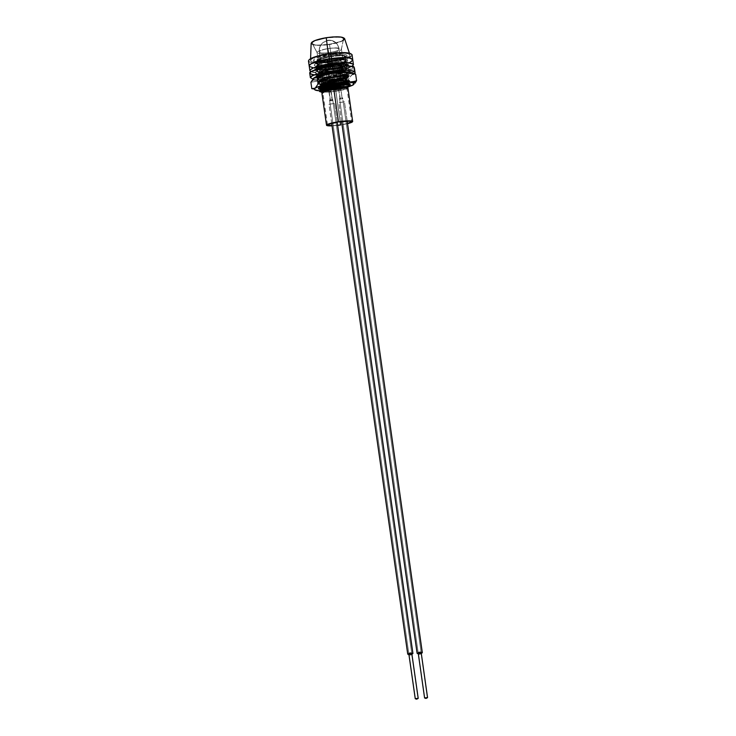 <?xml version="1.0" encoding="UTF-8"?>
<svg xmlns="http://www.w3.org/2000/svg" width="736" height="736" viewBox="0 0 736 736"><rect width="100%" height="100%" fill="white"/><g stroke="black" fill="none" stroke-linecap="round" stroke-linejoin="round"><path stroke-width="0.55" stroke-dasharray="3.68 2.76" d="M317.17 52.826L317.096 52.541C317.694 51.051 321.365 49.717 328.09 48.539C335.616 47.527 340.05 47.693 341.412 49.036L343.556 38.704C342.856 34.583 311.319 39.137 312.156 43.24L317.17 52.826C318.697 54.124 323.122 54.271 330.436 53.277C337.336 52.072 340.998 50.701 341.449 49.174L341.412 49.036C340.05 47.693 335.616 47.527 328.09 48.539L330.4 64.713L328.09 48.539C321.163 49.763 317.492 51.124 317.106 52.642L312.257 43.626L314.116 44.648L318.026 45.126L329.406 44.326L339.912 41.694L342.856 40.13L343.556 38.704L341.854 37.646L337.99 37.113L326.333 37.913L315.615 40.636L312.772 42.219L312.257 43.626C313.803 47.711 345.497 42.808 343.574 38.769L341.43 49.082C341.2 50.628 337.53 52.026 330.436 53.277L340.161 121.652L330.436 53.277C323.122 54.271 318.697 54.124 317.17 52.826M347.512 123.482L342.019 124.623L347.512 123.482M330.427 64.924L333.463 86.278L330.427 64.924M333.564 86.949L333.693 87.842L333.564 86.949M333.859 89.038L338.542 121.891L333.859 89.038M328.357 54.179L328.357 54.179C341.329 52.458 348.56 52.79 350.042 55.145C349.103 57.546 343.123 59.69 332.129 61.585C319.728 63.268 312.524 62.992 310.518 60.766C310.951 58.392 316.903 56.194 328.357 54.179L317.575 56.562L312.69 58.457L310.555 60.251L311.438 61.668L315.146 62.514L321.071 62.661L332.129 61.585L329.498 44.537L332.129 61.585L345.331 58.392L349.066 56.543L349.986 54.878L347.898 53.664L343.05 53.093L328.357 54.179M311.135 43.562C312.828 45.623 318.955 45.954 329.498 44.537L317.382 45.393L313.214 44.868L311.227 43.792M347.042 88.881L329.912 92.092L321.761 92.184L329.912 92.092L339.37 90.657L328.532 92.037L323.178 91.871L321.604 91.089C322.764 92.34 327.529 92.405 335.91 91.264L340.704 124.964L335.91 91.264L345.009 89.544L347.972 88.154M322.083 94.134L322.791 92.745L322.009 93.923M337.622 125.387L332.046 125.856L337.622 125.387M347.539 123.657L342.038 124.752L347.539 123.657M318.936 68.338L319.093 68.365C322.635 68.963 327.198 68.954 332.782 68.347L332.856 68.853C323.122 69.8 317.538 69.248 316.094 67.206C316.563 65.118 321.089 63.158 329.7 61.318L329.618 60.794C341.375 58.917 346.73 58.981 345.672 61.005C343.592 62.33 339.103 63.425 332.212 64.29C323.334 65.182 317.796 64.75 315.597 62.992C315.118 60.794 319.59 58.668 329.029 56.608C340.731 54.74 346.095 54.832 345.12 56.874L342.212 58.172L344.604 56.635L344.586 55.697L338.615 54.648L328.615 55.54L321.641 57.132L317.639 58.99L317.142 60.435L321.218 61.382L328.79 61.106L332.194 60.683L322.534 61.428L318.21 60.959L316.931 59.772L319.884 57.748L331.191 55.172L340.004 54.666L343.924 55.283L344.65 56.562L342.203 58.181L332.194 60.683C342.332 59.165 346.601 57.666 345 56.194C342.286 55.393 336.987 55.706 329.102 57.132L329.029 56.608C320.408 58.457 315.873 60.444 315.431 62.578C316.866 64.667 322.46 65.246 332.212 64.29L332.286 64.796C322.543 65.743 316.949 65.173 315.505 63.084C315.965 60.968 320.491 58.981 329.102 57.132C338.854 55.467 344.356 55.329 345.616 56.718C345.037 58.19 340.566 59.506 332.194 60.683L342.203 58.181C344.466 57.445 345.57 56.782 345.543 56.203C344.292 54.804 338.79 54.942 329.029 56.608L329.102 57.132C321.292 58.788 316.774 60.619 315.56 62.643C316.075 65.081 321.65 65.798 332.286 64.796L332.212 64.29C340.86 63.13 345.497 61.806 346.122 60.324C344.88 58.972 339.379 59.119 329.618 60.794C321.006 62.634 316.48 64.602 316.02 66.691L317.547 67.96M347.392 86.296L335.662 88.55C330.114 89.148 325.588 89.203 322.101 88.725C325.616 89.203 330.133 89.148 335.662 88.55L335.736 89.056C329.673 89.709 324.916 89.718 321.448 89.084C324.916 89.718 329.673 89.709 335.736 89.056L335.662 88.55L345.911 86.738L349.582 84.971M332.589 81.641C323.996 83.444 319.461 85.302 318.982 87.216L319.249 87.704C318.458 85.744 322.902 83.72 332.589 81.641L332.663 82.156L332.589 81.641C344.568 79.718 349.839 79.69 348.413 81.549L347.53 81.963C344.908 82.993 340.759 83.84 335.082 84.52L335.156 85.026C325.441 85.974 319.875 85.514 318.467 83.628C318.946 81.687 323.481 79.81 332.074 77.998L332 77.482C323.398 79.295 318.863 81.172 318.394 83.122C319.801 85.008 325.367 85.477 335.082 84.52C343.712 83.389 348.358 82.174 349.011 80.868C347.788 79.709 342.323 79.966 332.589 81.641M319.268 87.722L321.66 88.642L319.268 87.722M318.228 75.928C321.338 77.041 326.572 77.216 333.942 76.443L334.006 76.949C344.632 75.431 349.03 74.005 347.199 72.68C344.393 72.054 339.158 72.441 331.476 73.83C323.858 75.422 319.36 77.151 317.97 79.019C318.237 81.346 323.776 82.009 334.586 80.988C345.248 79.47 349.637 78.071 347.742 76.792C344.917 76.213 339.701 76.618 332.074 77.998C324.502 79.571 320.004 81.273 318.578 83.104C318.78 85.404 324.309 86.048 335.156 85.026C345.865 83.508 350.244 82.138 348.294 80.905C345.451 80.362 340.244 80.785 332.663 82.156C325.137 83.72 320.648 85.394 319.185 87.179L319.056 87.722C319.544 85.818 324.079 83.968 332.663 82.156C342.387 80.491 347.852 80.233 349.076 81.383C348.413 82.68 343.776 83.895 335.156 85.026L335.082 84.52C326.471 85.394 320.988 85.091 318.642 83.591C317.897 81.595 322.35 79.562 332 77.482L332.074 77.998C341.798 76.332 347.272 76.093 348.505 77.28C347.843 78.614 343.206 79.847 334.586 80.988C324.861 81.944 319.295 81.457 317.878 79.534C318.348 77.556 322.883 75.652 331.476 73.83L331.402 73.315C322.8 75.136 318.265 77.032 317.796 79.019C319.212 80.951 324.788 81.438 334.512 80.482L334.586 80.988L334.512 80.482C343.142 79.341 347.788 78.108 348.432 76.774C347.208 75.569 341.734 75.808 332 77.482C343.933 75.569 349.223 75.55 347.87 77.446C345.672 78.642 341.219 79.654 334.512 80.482C325.846 81.365 320.353 81.034 318.035 79.488C317.345 77.446 321.798 75.385 331.402 73.315L331.476 73.83C341.21 72.165 346.693 71.944 347.926 73.177C347.272 74.548 342.636 75.799 334.006 76.949C324.282 77.896 318.706 77.39 317.28 75.422C317.759 73.416 322.285 71.493 330.887 69.662L330.814 69.147C322.202 70.969 317.667 72.892 317.207 74.916L317.648 75.587M317.731 76.102C320.381 77.51 325.809 77.786 334.006 76.949L333.942 76.443C325.22 77.326 319.718 76.967 317.428 75.366C316.784 73.287 321.246 71.217 330.814 69.147C342.654 67.252 347.972 67.28 346.776 69.23C344.632 70.49 340.161 71.548 333.362 72.395C324.594 73.287 319.074 72.901 316.811 71.245L317.575 69.294L316.618 70.803C318.044 72.818 323.628 73.352 333.362 72.395L333.436 72.901C323.702 73.848 318.127 73.324 316.692 71.318L319.194 68.88L316.765 70.831C317.161 73.223 322.718 73.913 333.436 72.901L333.362 72.395C342.001 71.245 346.638 69.966 347.282 68.558C346.04 67.28 340.556 67.473 330.814 69.147L330.887 69.662C340.621 67.997 346.113 67.795 347.346 69.074C346.702 70.472 342.065 71.751 333.436 72.901C344.006 71.383 348.413 69.938 346.647 68.558C343.868 67.896 338.615 68.264 330.887 69.662C323.214 71.272 318.716 73.02 317.372 74.925L317.382 75.725M346.122 84.806L348.846 85.008M349.655 85.477L348.533 86.388M346.776 87.023L335.736 89.056L346.776 87.023M333.942 76.443C342.571 75.293 347.208 74.042 347.852 72.662C346.628 71.429 341.145 71.64 331.402 73.315C343.289 71.41 348.597 71.42 347.318 73.342C345.156 74.566 340.694 75.606 333.942 76.443M318.458 68.715C321.945 69.46 326.747 69.506 332.856 68.853C339.149 68.08 343.482 67.086 345.883 65.881C343.482 67.086 339.149 68.08 332.856 68.853L332.782 68.347L344.752 65.854L332.782 68.347C323.96 69.239 318.44 68.825 316.204 67.123C315.67 64.97 320.142 62.854 329.618 60.794L329.7 61.318C339.443 59.644 344.945 59.487 346.196 60.84C345.552 62.321 340.915 63.636 332.286 64.796C342.774 63.287 347.19 61.787 345.552 60.315C342.81 59.57 337.53 59.901 329.7 61.318C321.936 62.946 317.418 64.759 316.158 66.737L317.014 68.2M345.938 65.302L346.702 64.446M346.601 64.244C345.543 63.397 341.844 63.342 335.515 64.087C341.863 63.342 345.552 63.397 346.601 64.244M341.302 64.106L346.113 64.446M343.206 40.517L338.385 42.541L329.498 44.537C338.854 42.9 343.905 40.977 344.65 38.787M337.603 125.249L332.019 125.69L337.603 125.249M333.758 54.915C323.242 56.598 317.832 58.733 317.529 61.327C318.9 64.52 340.464 62.394 343.362 59.938C348.763 56.111 314.888 61.208 318.127 65.458C319.571 68.558 340.943 66.452 343.914 64.06C347.926 61.723 330.648 62.753 322.138 66.415C329.461 63.25 344.706 61.815 344.365 63.48C345.248 65.909 317.98 69.092 317.998 65.108C316.756 61.3 344.144 56.69 343.786 59.358C344.678 61.852 317.4 65.044 317.4 60.996C318.541 58.466 323.996 56.433 333.758 54.915M318.78 68.531L318.734 69.58C320.252 72.597 341.421 70.5 344.466 68.172C350.18 64.437 315.854 69.616 319.341 73.701C320.924 76.627 341.9 74.548 345.018 72.275C346.251 70.684 341.872 70.693 331.872 72.303C340.004 70.895 344.549 70.693 345.515 71.696C346.389 73.986 319.148 77.17 319.185 73.333C317.961 69.662 345.322 65.062 344.945 67.592C345.819 69.948 318.559 73.131 318.587 69.23L318.78 68.531M347.254 84.005C348.082 86.084 320.887 89.268 320.951 85.643C319.764 82.174 347.079 77.584 346.674 79.902C347.521 82.055 320.307 85.238 320.362 81.54C319.157 78.007 346.5 73.416 346.095 75.808C346.95 78.025 319.728 81.208 319.774 77.446C319.755 76.434 321.402 75.339 324.732 74.18C320.896 75.541 319.295 76.756 319.939 77.823C321.595 80.656 342.387 78.586 345.57 76.378C351.587 72.744 316.83 78.007 320.546 81.935C322.267 84.686 342.866 82.625 346.122 80.482C352.286 76.884 317.317 82.202 321.154 86.038C322.938 88.706 343.344 86.655 346.674 84.576L347.088 84.309M321.632 89.268L321.752 90.142C323.61 92.718 343.822 90.684 347.217 88.67L347.824 88.099C348.652 90.114 321.466 93.288 321.54 89.737L321.632 89.268M317.639 58.99L317.253 59.966C317.253 64.032 344.54 60.84 343.638 58.328C343.997 55.651 316.6 60.251 317.851 64.087C317.832 68.08 345.101 64.897 344.218 62.45C344.678 60.104 320.519 63.701 318.624 67.519C320.197 64.207 340.354 60.591 343.629 62.008C349.802 64.133 316.195 68.706 317.878 63.728C318.2 60.343 339.692 56.304 343.077 57.886C349.112 60.094 315.726 64.639 317.271 59.625L317.639 58.99M318.633 68.614C320.767 71.99 345.69 68.742 344.798 66.562L341.108 65.89L344.181 66.13C350.078 67.822 321.301 72.422 318.633 68.614M338.956 65.992C330.703 66.507 318.274 70.04 319.028 72.312C319.001 76.167 346.242 72.984 345.377 70.674C345.782 68.991 329.158 70.766 322.386 74.005C328.164 71.254 342.065 69.313 344.733 70.251C351.173 72.192 317.124 76.811 319.074 71.926C319.553 69.626 331.246 66.488 338.956 65.992M320.206 75.32L319.626 76.415C319.58 80.196 346.812 77.013 345.957 74.778C346.352 72.376 319.01 76.967 320.215 80.518C320.16 84.235 347.374 81.052 346.527 78.881C346.941 76.544 319.608 81.135 320.804 84.622C320.74 88.265 347.944 85.082 347.107 82.984C345.672 81.972 340.317 82.395 331.044 84.254C338.256 82.726 343.372 82.165 346.389 82.579C353.243 84.263 318.522 88.946 320.878 84.189C321.669 81.144 342.185 77.308 345.837 78.476C352.553 80.242 318.053 84.907 320.28 80.104C320.979 76.995 341.688 73.122 345.285 74.364C351.863 76.222 317.593 80.859 319.672 76.02L320.206 75.32M321.724 89.231C324.052 91.632 343.206 89.709 346.914 87.722C343.206 89.709 324.052 91.632 321.724 89.231M318.881 86.719L319.047 87.832L318.881 86.719C322.58 84.143 329.314 82.147 339.075 80.73L332.479 81.862L321.715 85.026L318.881 86.719L318.532 88.348L318.881 86.719M344.19 80.215L342.139 80.38C348.579 79.911 350.897 80.279 349.103 81.503L349.729 80.712L348.054 80.215L344.19 80.215M349.066 82.211L348.974 81.567L349.066 82.211L341.219 84.272L329.176 85.496L319.691 84.815L317.658 83.398L318.237 82.211L321.071 80.5L331.826 77.308L343.546 75.679L347.42 75.698L349.094 76.222L348.349 77.105L349.011 75.578L343.454 75.035L325.754 78.145L318.145 81.567L317.676 83.067L319.599 84.18L329.084 84.861L341.127 83.637L348.974 81.567C344.65 84.171 319.764 86.563 317.777 83.223L318.145 81.567C322.902 76.48 354.954 72.846 348.422 76.378L348.349 77.105L346.288 77.906L334.586 80.031L325.606 80.472L318.964 79.727L334.503 79.396L348.266 76.47C344.393 78.172 337.76 79.286 328.357 79.81C337.704 78.862 344.282 77.326 348.082 75.192L348.662 73.793C347.852 73.039 345.423 72.698 341.366 72.772L337.143 73.011C327.612 74.023 321.098 75.596 317.584 77.703L320.224 79.966L324.613 77.749L332.341 75.771L346.398 74.621L347.972 75.182L347.447 76.066L348.082 75.192L344.669 77.216L334.356 79.267L325.505 79.994L318.964 79.727L317.023 78.347L320.464 76.296L328.21 74.262L337.134 73.011L345.34 72.864L348.781 73.968L348.082 75.192L342.893 77.289L328.357 79.81L334.356 79.267L344.669 77.216L347.567 75.983L347.972 75.182L346.398 74.621L332.341 75.771L324.613 77.749L320.224 79.966L317.584 77.703L317.05 78.292L318.964 79.727L323.573 80.638L340.98 80.518L331.678 82.239L325.671 82.414L321.393 81.889L319.939 81.07L320.224 79.966L320.068 81.227L321.393 81.889L327.051 82.441L340.98 80.518L327.906 80.969L318.964 79.727C325.073 81.733 344.678 79.313 348.349 77.105L348.312 75.836C344.347 74.492 321.494 78.467 318.237 82.211L317.74 82.883C315.1 87.382 344.071 85.201 349.066 82.211C350.143 81.65 350.115 81.236 348.993 80.978L343.519 80.914L348.146 80.859L349.821 81.346L349.066 82.211M338.799 81.429L343.519 80.914L338.799 81.429L339.048 83.214L338.799 81.429M323.886 82.46L321.687 84.235L333.15 80.307L343.05 78.945L345.359 79L346.27 79.341L345.644 79.911L346.178 78.724L337.373 78.872L323.886 82.46M321.181 84.585L321.319 85.229L321.632 83.876L321.181 84.585M343.473 81.926L338.569 82.312L343.473 81.926M348.284 82.588L346.886 82.036L348.284 82.588L347.926 83.177L348.284 82.588M348.864 85.597C343.638 87.842 336.288 89.295 326.812 89.939L340.271 88.21L348.064 85.974L349.609 85.146L348.597 84.456L349.471 85.238M345.258 84.281L341.936 85.091L345.258 84.281M339.958 85.468L337.833 85.808L339.958 85.468M335.625 86.084L333.38 86.314L335.625 86.084M331.163 86.462L333.38 86.314L331.163 86.462M325.303 86.443L329.038 86.544L325.303 86.443M321.319 85.229L322.616 86.002L321.319 85.229L321.632 83.876C324.226 80.822 342.056 77.528 345.432 78.375L345.552 79.276L340.98 80.518L345.552 79.276L345.644 79.911L343.556 80.61L331.678 82.239C338.44 81.77 343.096 80.997 345.644 79.911L345.672 79.902C350.511 77.731 331.338 79.387 323.702 83.242L321.687 84.235L320.086 87.014L321.687 84.235L323.702 83.242L321.144 84.971L320.086 87.014M321.807 88.706L326.812 89.939L322.009 88.798M351.403 85.606L349.517 85.44L338.753 89.194L347.677 87.161L338.753 89.194L327.538 89.35L320.004 90.822L338.753 89.194C331.55 90.427 325.303 90.97 320.004 90.822L311.816 88.679L320.004 90.822L327.538 89.35L326.646 83.067L318.568 80.877L329.737 80.399L339.802 78.835L348.11 76.627L353.703 74.124L355.663 74.226L351.854 74.888L348.625 79.129L349.232 83.462L348.625 79.129L342.985 78.789L337.355 79.304L326.646 83.067L327.538 89.35L338.753 89.194L349.517 85.44L349.296 83.913L349.517 85.44L352.342 85.376M354.973 83.223L356.298 81.162M310.923 82.193L313.564 79.911L318.568 80.877L310.886 82.285L318.568 80.877C323.877 81.08 330.142 80.555 337.355 79.304L326.646 83.067L320.592 81.098L314.392 80.27L312.984 79.074L313.711 78.044M326.812 89.939L320.74 89.783L326.812 89.939M352.618 74.446L350.98 75.642L348.625 79.129L337.355 79.304C344.476 77.988 349.306 76.507 351.854 74.888L352.756 73.352L351.67 72.57M318.541 88.357L319.617 89.028M352.461 74.373L352.204 72.818M354.356 68.871L348.597 69.138C348.91 64.704 314.208 69.175 315.615 72.505C315.348 75.762 345.8 71.548 348.036 67.188L348.652 71.558L354.421 70.923L353.933 67.454L354.421 70.923L348.652 71.558L348.036 67.188C345.009 71.834 313.628 75.817 315.698 72.165C317.547 68.43 350.787 64.961 348.533 69.58L349.149 73.959C349.545 72.882 347.99 72.165 344.466 71.815C347.438 72.091 349.039 72.652 349.214 73.526L353.758 73.388L349.149 73.959L348.533 69.58L354.356 68.871L354.467 68.264M354.816 72.11L354.973 73.241L354.816 72.11M348.036 67.188L352.36 66.718L348.036 67.188M316.278 76.654C314.336 80.187 346.251 76.01 348.652 71.558C346.398 75.836 315.965 80.058 316.25 76.884L316.333 76.553M319.323 74.906L325.919 73.223M334.374 72.036L342.378 71.714M314.594 74.879C325.294 75.882 351.504 70.739 353.814 66.553C350.575 72.33 309.451 77.85 309.736 73.296M354.421 70.923C351.854 75.458 321.411 80.84 312.818 78.936C321.374 80.85 351.863 75.458 354.421 70.923M333.739 65.679C342.525 64.05 347.18 62.302 347.686 60.444C346.04 58.475 339.526 58.319 328.127 59.975L328.845 64.97L328.127 59.975L319.341 62.045L315.606 63.627L314.244 65.072L314.53 65.67L318.964 66.746L327.318 66.525L336.849 65.09L344.485 62.9L347.677 60.674L345.258 59.156L340.786 58.816L328.127 59.975C319.295 61.631 314.668 63.37 314.254 65.2C316.011 67.16 322.497 67.326 333.739 65.679L334.42 70.509L333.739 65.679M348.146 66.001C346.435 67.675 341.854 69.175 334.42 70.509L343.013 68.522L348.146 66.001M335.239 71.318C323.573 73.122 315.477 73.287 310.932 71.815L319.286 72.827L331.071 71.944L335.239 71.318L334.558 66.507L335.239 71.318L346.389 68.742L351.753 66.544C348.45 68.384 342.939 69.975 335.239 71.318M308.467 60.968C310.436 63.471 318.283 63.811 332 61.999L332.681 66.81C318.973 68.632 311.144 68.319 309.184 65.881C311.484 68.448 319.948 68.65 334.558 66.507L322.248 67.896L312.736 67.62M350.686 61.907L342.36 64.869L334.558 66.507C346.003 64.4 352.066 62.118 352.746 59.68C351.854 62.321 345.166 64.694 332.681 66.81L317.078 67.979L311.76 67.436L309.184 65.9M314.962 70.086L317.639 71.392L322.129 71.668L334.42 70.509C323.196 72.156 316.71 72.018 314.962 70.113L314.254 65.2C314.824 63.213 319.948 61.392 329.618 59.726C340.29 58.337 346.306 58.576 347.686 60.444C347.015 62.459 341.881 64.28 332.295 65.909L331.605 61.079C341.2 59.441 346.334 57.583 346.996 55.522C345.616 53.599 339.581 53.332 328.909 54.731L329.618 59.726L316.25 63.278L314.327 64.768L314.327 65.412L316.195 66.378L322.948 66.801L335.469 65.366L343.565 63.25L347.548 60.987L347.134 59.763L345.975 59.312L341.955 58.834L329.618 59.726L328.909 54.731L315.542 58.319L313.619 59.837L313.619 60.499L315.496 61.502L322.248 61.953L331.605 61.079L344.77 57.601L346.969 55.402L343.528 54.032L328.909 54.731C319.231 56.396 314.116 58.245 313.545 60.278C315.036 62.201 321.062 62.468 331.605 61.079L332.295 65.909C321.752 67.307 315.744 67.068 314.254 65.2L313.545 60.278M352.038 54.63L350.879 56.479M349.112 57.491L340.023 60.453L323.72 62.946L313.407 62.946L309.424 61.999L308.467 60.987M352.719 59.552L351.56 61.355M349.793 62.358L344.264 64.354L332.681 66.81L332 61.999C344.485 59.874 351.173 57.463 352.066 54.758M333.279 69.092C327.29 69.994 323.472 70.003 321.816 69.11L321.66 68.853C321.926 67.776 324.686 66.755 329.949 65.78L327.52 48.714C322.248 49.717 319.488 50.793 319.24 51.952L319.396 52.247C321.062 53.231 324.898 53.268 330.896 52.357L333.279 69.092L338.422 67.896L341.587 66.139L340.115 65.265L335.745 65.127L326.287 66.553L322.497 67.914L321.816 69.11L320.924 68.282L321.338 71.153C322.791 70.15 325.726 69.258 330.16 68.466L329.746 65.578C325.312 66.36 322.377 67.27 320.924 68.282L321.338 71.153L323.104 72.772L322.699 69.938L320.924 68.282L329.746 65.578L330.16 68.466C337.741 67.362 342.093 67.436 343.188 68.696C342.856 69.892 339.747 71.033 333.877 72.11L333.472 69.285C339.351 68.2 342.452 67.05 342.792 65.835C341.688 64.556 337.336 64.474 329.746 65.578L339.811 64.842L342.783 65.982L340.676 67.436L335.561 68.89L341.743 66.967L342.746 66.028L342.065 65.292L338.137 64.842L329.756 65.624L330.16 68.43C337.723 67.335 342.047 67.408 343.142 68.66C342.81 69.856 339.719 70.987 333.868 72.064L333.472 69.313C339.324 68.236 342.424 67.096 342.755 65.881C341.651 64.612 337.318 64.52 329.756 65.624C325.312 66.415 322.377 67.326 320.942 68.338L321.347 71.125L327.198 69.018L334.54 67.85L340.179 67.694L343.142 68.798L341.035 70.242L335.947 71.668L323.086 72.717L322.69 69.966L333.472 69.313L333.868 72.064L330.823 72.496L323.086 72.717L321.347 71.125C322.773 70.122 325.717 69.221 330.16 68.43L329.756 65.624L320.942 68.338L322.69 69.966L324.824 70.086L335.561 68.926L322.699 69.938L321.706 68.798L322.534 67.96L329.958 65.826C336.711 64.842 340.575 64.924 341.559 66.056C341.265 67.132 338.505 68.154 333.279 69.12L330.896 52.357C336.131 51.373 338.882 50.287 339.167 49.119L339.048 48.861C337.603 42.688 333.822 39.808 327.75 40.222L322.736 42.716C320.086 45.319 318.973 48.493 319.396 52.247C321.043 54.482 340.023 51.492 339.204 49.11L339.084 48.861C337.566 42.716 333.804 39.854 327.759 40.259L322.764 42.752C320.123 45.347 319.01 48.502 319.433 52.238L319.277 51.952C319.525 50.793 322.276 49.717 327.52 48.723C333.638 47.794 337.484 47.849 339.048 48.861C337.484 47.849 333.638 47.794 327.52 48.723L329.958 65.826L337.428 65.127L340.087 65.311L341.559 66.185L339.682 67.482L333.279 69.12L327.612 69.764L322.386 69.432L333.279 69.092L330.896 52.357L333.279 69.12C326.591 70.104 322.727 70.021 321.706 68.88C321.972 67.822 324.723 66.801 329.958 65.826L327.52 48.723C322.276 49.717 319.525 50.793 319.277 51.952L319.433 52.238C321.098 53.222 324.916 53.259 330.896 52.357C324.916 53.259 321.098 53.222 319.433 52.238C319.01 48.502 320.123 45.347 322.764 42.752L327.759 40.259C333.804 39.854 337.566 42.716 339.048 48.861L339.167 49.119C338.882 50.287 336.131 51.373 330.896 52.357C324.898 53.268 321.062 53.231 319.396 52.247C318.973 48.493 320.086 45.319 322.736 42.716L327.75 40.222C333.822 39.808 337.603 42.688 339.084 48.861L339.204 49.11C338.928 50.287 336.159 51.373 330.896 52.357C336.159 51.373 338.928 50.287 339.204 49.11L339.084 48.861C337.511 47.84 333.656 47.785 327.52 48.714L329.949 65.78C336.72 64.796 340.602 64.869 341.596 66.01C341.292 67.096 338.523 68.117 333.279 69.092M330.528 100.887L328.486 86.609L330.528 100.887L328.486 86.609L327.308 86.811L326.729 82.726L327.897 82.524L326.315 71.466L328.274 71.134L329.857 82.193L331.034 82L331.614 86.094L330.446 86.287L332.479 100.565L330.528 100.887L332.479 100.565L330.446 86.287L332.479 100.565L330.197 100.63L328.146 86.324L326.968 86.517L326.379 82.423L327.557 82.22L325.974 71.144L327.943 70.812L329.526 81.898L330.703 81.696L331.283 85.799L330.105 85.992L332.148 100.298L330.528 100.887M340.308 99.277L337.962 84.677L340.308 99.277L342.268 98.955L339.931 84.355L342.268 98.955L340.244 84.649L341.421 84.456L340.842 80.353L339.664 80.555L338.1 69.469L336.131 69.81L337.704 80.886L336.527 81.08L337.106 85.174L338.284 84.98L340.308 99.277L342.268 98.955L339.931 84.355L341.108 84.152L340.529 80.049L339.351 80.252L337.778 69.147L335.809 69.478L337.382 80.574L336.205 80.776L336.784 84.879L337.962 84.677L339.995 99.01L341.955 98.679L340.308 99.277M329.526 81.898L327.943 70.812L329.526 81.898L331.034 82L329.526 81.898M337.704 80.886L335.809 69.478L337.704 80.886L336.205 80.776L337.704 80.886M337.778 69.147L339.664 80.555L338.1 69.469L335.809 69.478L337.778 69.147M326.315 71.466L327.897 82.524L325.974 71.144L328.274 71.134L326.315 71.466M321.347 71.125L320.942 68.338L322.69 69.966L323.086 72.717L321.347 71.125M322.699 69.938L333.472 69.285L333.877 72.11L323.104 72.772L322.699 69.938L323.104 72.772L327.897 72.809L337.907 71.272L343.188 68.834L342.507 68.117L338.56 67.675L327.198 69.046L321.338 71.153L323.104 72.772L321.338 71.153L320.924 68.282L322.699 69.938M339.351 80.252L340.842 80.353L339.351 80.252M341.108 84.152L339.931 84.355L341.108 84.152L340.529 80.049L341.108 84.152M337.962 84.677L336.784 84.879L337.962 84.677M336.784 84.879L336.205 80.776L336.784 84.879M328.486 86.609L326.968 86.517L328.486 86.609M327.308 86.811L326.379 82.423L327.308 86.811M326.729 82.726L327.897 82.524L326.729 82.726M331.034 82L331.614 86.094L331.034 82M331.614 86.094L330.105 85.992L331.614 86.094M418.361 654L339.526 98.412L342.682 97.925L421.305 653.596L342.663 97.888L339.508 98.376L418.361 654L339.508 98.376L342.663 97.888L339.526 98.412M427.515 697.489L424.589 697.894L426.172 697.112L427.515 697.489M408.986 654.81L329.581 100.05L332.727 99.572L411.912 654.387L332.709 99.535L329.553 100.022L408.986 654.81L329.553 100.022M418.168 698.216L415.26 698.639L416.852 697.857L418.168 698.216M332.709 99.535L329.581 100.05L332.709 99.535M343.243 101.973L340.087 102.46L418.232 653.163L421.194 652.823L343.243 101.973L340.106 102.488L343.243 101.973L421.194 652.823L418.232 653.08L340.106 102.488L343.261 102L421.194 652.749M341.596 121.477L338.928 102.681L344.457 101.835L347.144 121.035L344.42 101.78L338.891 102.626L417.128 653.172L419.925 651.894L422.262 652.455C420.394 651.553 418.683 651.792 417.128 653.172L417.119 653.301M344.42 101.78L338.928 102.681L344.42 101.78M421.194 652.823L419.833 652.344L418.232 653.08L419.594 653.559L421.194 652.823M333.288 103.61L330.142 104.098L408.848 653.973L411.801 653.632L333.288 103.61L330.16 104.126L333.288 103.61L411.801 653.632L408.848 653.881L330.16 104.126L333.288 103.61M331.697 123.234L328.992 104.319L334.503 103.472L337.134 122.112L334.466 103.417L328.946 104.264L407.744 653.982L410.559 652.694L412.868 653.246C411.01 652.363 409.299 652.611 407.744 653.982L407.735 654.12M334.466 103.417L328.992 104.319L334.466 103.417M411.801 653.632L410.458 653.154L408.848 653.881L410.191 654.368L411.801 653.632M317.096 52.541L312.156 43.24M341.449 49.174L343.556 64.096M343.795 65.844L346.73 86.655M346.877 87.722L351.652 121.642M310.518 60.766L310.592 58.659M315.505 63.084L315.431 62.578M318.982 87.216L319.056 87.722M318.394 83.122L318.467 83.628M317.796 79.019L317.869 79.534M317.207 74.916L317.28 75.422M316.618 70.803L316.692 71.318M316.02 66.691L316.094 67.206M349.011 80.868L349.076 81.383M348.432 76.774L348.505 77.28M347.852 72.662L347.926 73.177M347.282 68.558L347.346 69.074M346.122 60.324L346.196 60.84M345.616 56.718L345.543 56.203M350.042 55.145L349.379 53.139M344.604 56.635L345.12 56.874M317.529 61.327L315.597 62.992M343.362 59.938L345.672 61.005M318.127 65.458L316.204 67.123M343.914 64.06L345.644 64.851M318.734 69.58L316.811 71.245M344.466 68.172L346.776 69.23M319.341 73.701L317.428 75.366M345.018 72.275L347.318 73.342M319.939 77.823L318.035 79.488M345.57 76.378L347.87 77.446M320.546 81.935L318.642 83.591M346.122 80.482L348.413 81.549M321.154 86.038L319.249 87.704M346.674 84.576L348.413 85.385M321.752 90.142L319.93 91.733M317.253 59.966L317.4 60.996M343.638 58.328L343.786 59.358M317.851 64.087L317.998 65.108M344.218 62.45L344.365 63.48M318.44 68.2L318.587 69.23M344.798 66.562L344.945 67.592M319.028 72.312L319.185 73.333M345.377 70.674L345.515 71.696M319.626 76.415L319.774 77.446M345.957 74.778L346.095 75.808M320.215 80.518L320.362 81.54M346.527 78.881L346.674 79.902M320.804 84.622L320.951 85.643M345.018 56.194L343.077 57.886M315.542 62.652L317.878 63.728M345.57 60.315L343.629 62.008M316.149 66.746L318.182 67.694M316.756 70.849L319.074 71.926M346.665 68.558L344.733 70.251M317.354 74.934L318.21 75.33M318.973 75.688L319.672 76.02M347.217 72.68L345.285 74.364M317.961 79.028L320.28 80.104M347.76 76.792L345.837 78.476M318.568 83.113L320.878 84.189M348.303 80.896L346.389 82.579M319.176 87.188L319.691 87.437M317.106 52.642L319.212 67.307M319.304 67.97L321.963 86.471M322.322 88.936L327.52 125.083M341.43 49.082L343.574 38.769M349.766 80.813L349.858 81.457M349.14 76.332L349.048 75.688M317.658 83.398L317.566 82.754M346.178 78.724L346.27 79.368M347.797 75.017L348.662 73.793M319.866 80.546L317.05 78.292M347.622 82.184L348.993 80.978M321.209 84.511L317.74 82.883M345.432 78.375L348.312 75.836M345.672 79.902L349.103 81.503M320.086 87.004L319.424 87.593M317.777 83.223L320.068 81.227M348.422 76.378L347.567 75.983M318.43 88.743L318.302 87.878M348.597 69.138L349.214 73.526M315.615 72.505L316.25 76.884M346.996 55.522L348.376 65.357M319.24 51.952L321.66 68.853M339.204 49.11C337.999 44.381 335.073 41.492 330.436 40.434L327.962 40.434L322.736 42.716C329.599 39.054 326.306 40.931 329.967 40.379C334.935 41.078 338.017 43.985 339.204 49.11L341.596 66.01M342.792 65.835L343.188 68.696M321.706 68.88L319.277 51.952C318.872 48.272 320.031 45.2 322.764 42.752C329.406 39.1 326.664 40.986 329.627 40.406C334.981 41.152 338.155 44.059 339.167 49.119L341.559 66.056M343.142 68.66L342.755 65.881M421.314 653.586L342.682 97.925M411.93 654.387L332.727 99.572M340.087 102.46L418.232 653.163M347.171 121.035L344.457 101.835M341.568 121.477L338.891 102.626M330.142 104.098L408.848 653.973M337.162 122.102L334.503 103.472M331.669 123.243L328.946 104.264M333.316 103.647L411.81 653.55"/><path stroke-width="1.1" d="M340.621 124.844L340.161 121.652L340.621 124.844L337.603 125.249L340.621 124.844M338.542 121.891C346.316 120.833 350.686 120.75 351.652 121.652L347.512 123.482L351.569 121.891L350.354 121.127L338.542 121.891L328.035 124.504L328.035 125.451L332.019 125.69L327.52 125.083C327.98 124.08 331.66 123.013 338.542 121.891M333.463 86.278L333.564 86.949L333.463 86.278M333.693 87.842L333.859 89.038L333.693 87.842M311.227 43.792L311.76 42.292L314.787 40.6L326.223 37.692L328.302 53.756L326.223 37.692C316.544 39.422 311.512 41.382 311.135 43.562L310.592 58.659M348.533 86.388L346.776 87.023C349.674 86.103 350.364 85.431 348.836 85.008C345.975 84.511 340.777 84.953 333.261 86.314L322.975 89.203L334.935 86.774L345.635 86.462L333.62 87.86L345.635 86.462L333.518 87.161L333.62 87.86C327.097 89.24 323.196 90.712 321.936 92.285L322.018 93.693L322.35 91.779L324.723 90.418L333.62 87.86L333.518 87.161C326.039 88.43 322.064 89.737 321.595 91.08L324.558 89.212L330.961 87.602L345.635 86.462L334.935 86.774L322.975 89.203L333.261 86.314L333.187 85.799L322.902 88.688L320.16 90.224L319.571 91.338C319.525 90.74 320.657 90.022 322.975 89.203L319.58 91.356C320.013 89.452 324.548 87.602 333.187 85.799L333.261 86.314L346.122 84.806M322.524 92.957L322.009 93.923L326.517 125.221C327.014 124.136 330.988 122.986 338.45 121.762L333.794 89.056L324.898 91.604L322.524 92.957M340.704 124.964L337.622 125.387L340.704 124.964M352.664 121.504C352.618 122.093 350.916 122.811 347.539 123.657L352.001 122.176L352.627 121.412L351.265 120.934L338.45 121.762C346.877 120.612 351.615 120.529 352.664 121.504L347.962 88.136L342.7 87.759L333.794 89.056L338.45 121.762L327.069 124.596L326.572 125.359L327.078 125.626L332.046 125.856C328.56 125.994 326.72 125.782 326.517 125.221M321.448 89.084L319.074 87.814L321.448 89.084M317.648 75.587L318.228 75.928M330.216 64.97C324.153 66.212 319.939 67.657 317.575 69.294C319.93 67.657 324.144 66.222 330.216 64.97L330.289 65.495L330.216 64.97L335.533 64.087L330.216 64.97M344.503 65.844L346.113 64.437L346.776 64.961L345.883 65.881L346.104 64.446C343.335 63.738 338.072 64.087 330.289 65.495C325.588 66.442 321.89 67.574 319.194 68.88C321.89 67.574 325.588 66.442 330.289 65.495L341.302 64.106M317.547 67.96L318.936 68.338M322.055 93.021L322.074 92.35C323.049 89.424 343.178 85.68 346.941 86.692L348.855 85.008L349.655 85.477L347.981 84.364L333.187 85.799C345.202 83.867 350.465 83.812 348.956 85.643L347.392 86.296M346.776 64.961L346.601 64.244L344.752 65.854L345.938 65.302M319.663 91.558L321.761 92.184L319.663 91.558M349.379 53.139L344.65 38.787C343.326 36.616 337.189 36.248 326.223 37.692L332.838 36.938L340.989 37.048L344.595 38.548L343.206 40.517M322.138 66.415L318.78 68.531L322.138 66.415M331.872 72.303L324.732 74.18L331.872 72.303M347.088 84.309C350.474 81.678 323.15 85.468 321.632 89.268C322.892 85.79 347.742 81.926 347.254 84.005L347.125 83.085M347.594 87.86C345.828 86.554 326.186 89.645 322.791 92.745C326.186 89.645 345.828 86.554 347.594 87.86M322.083 94.134C321.982 92.46 325.892 90.767 333.794 89.056C344.292 87.308 348.818 87.207 347.355 88.734L347.042 88.881M318.624 67.519L318.633 68.614L318.624 67.519M341.108 65.89L338.956 65.992L341.108 65.89M322.386 74.005L320.206 75.32L322.386 74.005M331.044 84.254C324.815 85.781 321.604 87.262 321.393 88.716L321.476 88.274C322.405 86.912 325.588 85.569 331.044 84.254M346.941 86.692L346.914 87.722L347.686 87.078C348.11 84.879 320.813 89.461 321.982 92.8L322.083 93.509M317.014 68.2L318.458 68.715M348.487 83.269L339.048 83.214L326.747 85.118L319.047 87.832L318.43 88.752L320.74 89.783L318.458 88.844L319.047 87.832C322.69 85.762 329.36 84.217 339.048 83.214C346.803 82.671 350.511 83.131 350.152 84.603L349.609 85.146L350.198 84.07L348.487 83.269L350.152 84.603M347.447 83.462L347.926 83.177L347.447 83.462L348.597 84.456L347.447 83.462M320.224 87.455L320.804 88.136L320.224 87.455M321.255 88.43L321.807 88.706L321.255 88.43M349.471 85.238L348.864 85.597M351.403 85.606L353.896 84.382L353.795 83.058L345.028 81.411L340.915 79.838L339.986 73.269L347.631 71.898L355.663 74.226L356.564 80.684L355.663 74.226L349.637 72.146L341.274 71.916L328.293 73.471L339.986 73.269L340.915 79.838L329.756 83.757L318.118 83.932L317.179 77.39L328.293 73.471L315.808 76.857L313.729 78.025L317.179 77.39L318.118 83.932L315.201 88.164L313.536 88.854L311.816 88.679L310.886 82.285L313.711 78.044M354.973 83.223L356.564 80.684L352.93 81.825L340.253 82.368L327.226 84.235L318.78 86.471L315.201 88.164L314.447 89.157L315.045 89.967L319.672 90.804C315.266 90.546 313.665 89.755 314.879 88.43L315.201 88.164C317.51 86.6 322.368 85.128 329.756 83.757L318.118 83.932L315.201 88.164L311.816 88.679L310.886 82.285L313.729 78.025L313.564 79.911M356.298 81.162L349.066 82.119L340.915 79.838L329.756 83.757C337.3 82.46 343.74 81.908 349.066 82.119L353.565 82.929L353.252 84.907L347.677 87.161L352.342 85.376M351.67 72.57L347.631 71.898C342.286 71.631 335.837 72.156 328.293 73.471L339.986 73.269L345.653 71.898L352.204 72.818M319.617 89.028L321.264 89.47L318.532 88.348L319.424 87.593M325.404 74.124L328.293 73.471C320.896 74.87 316.038 76.388 313.729 78.025L317.179 77.39L325.404 74.124M354.356 68.871L354.816 72.11L354.356 68.871C356.123 65.559 340.621 64.878 325.588 67.546C309.782 70.969 306.121 73.416 314.594 74.879M354.973 73.241L353.758 73.388L354.973 73.241L355.074 72.643C355.598 66.902 308.393 73.14 310.38 77.685L312.818 78.936C307.602 77.032 312.8 74.612 328.403 71.668C343.022 69.386 356.555 70.196 354.973 73.241M352.36 66.718L353.814 66.553L353.933 67.454L353.814 66.553L352.36 66.718M316.333 76.553L319.323 74.906M325.919 73.223L334.374 72.036M342.378 71.714L344.43 71.824C335.441 70.886 316.397 74.456 316.278 76.654M355.074 72.643L354.467 68.264C354.964 62.385 307.74 68.632 309.736 73.296L310.38 77.685M328.845 64.97C340.225 63.314 346.739 63.443 348.376 65.357L348.146 66.001L348.192 64.98L347.383 64.483L343.96 63.876L332.166 64.464L320.059 67.022L316.314 68.577L314.962 70.086C315.45 68.31 320.077 66.599 328.845 64.97M309.893 70.794L310.932 71.815L309.884 70.656L310.334 69.773L313.692 67.804L327.962 64.096L327.244 59.073C315.726 61.244 309.709 63.508 309.184 65.881C309.911 63.305 316.581 60.932 329.204 58.76L328.486 53.728C315.864 55.908 309.184 58.328 308.467 60.968L309.893 70.785C310.426 68.485 316.452 66.249 327.962 64.096L336.637 62.956L347.742 62.68L353.216 64.133L353.418 64.915L351.753 66.544L353.436 64.602L352.746 59.68C350.63 57.114 342.13 56.911 327.244 59.073L343.804 57.564L349.628 58.015L352.756 59.699M352.728 60.012L350.686 61.907M312.736 67.62L309.562 66.516L309.175 65.734L310.905 63.857L323.04 59.883L327.244 59.073L327.962 64.096C342.838 61.934 351.33 62.109 353.436 64.602M308.467 60.987L309.378 59.45L313.426 57.371L328.486 53.728L344.632 52.596L349.867 53.259L352.038 54.63M350.879 56.479L349.112 57.491M309.184 65.9L310.095 64.409L314.143 62.358L329.204 58.76L345.331 57.592L350.557 58.227L352.719 59.552M351.56 61.355L349.793 62.358M329.204 58.76C343.123 56.939 350.98 57.252 352.746 59.68L352.066 54.758C350.281 52.256 342.415 51.916 328.486 53.728L329.204 58.76M424.589 697.894L418.361 654L424.589 697.986L427.542 697.572L421.305 653.596L427.533 697.664L425.951 698.446L424.589 697.976M415.26 698.639L408.986 654.81L415.251 698.731L418.195 698.308L411.912 654.387L418.195 698.4L416.604 699.191L415.251 698.722L408.968 654.81M417.119 653.301L419.502 654.019L422.308 652.593L347.144 121.035L422.308 652.731C420.541 654.184 418.812 654.378 417.119 653.32L341.596 121.477M331.669 123.243L407.735 654.138C409.418 655.187 411.139 654.985 412.914 653.54L337.134 122.112L412.914 653.54L411.102 654.654L409.124 654.828L407.735 654.12L331.697 123.234M343.556 64.096L343.795 65.844M346.73 86.655L346.877 87.722M321.595 91.08L321.834 92.745M345.644 64.851L346.224 65.118M348.413 85.385L348.956 85.643M321.393 88.716L321.485 89.35M347.686 87.078L347.806 87.961M318.21 75.33L318.973 75.688M319.691 87.437L321.476 88.274M319.212 67.307L319.304 67.97M321.963 86.471L322.322 88.936M353.565 82.929L355.755 81.006M427.542 697.572L421.314 653.586M424.589 697.986L418.352 654M418.195 698.308L411.93 654.387M422.308 652.593L347.171 121.035M417.119 653.32L341.568 121.477M412.914 653.384L337.162 122.102"/></g></svg>
